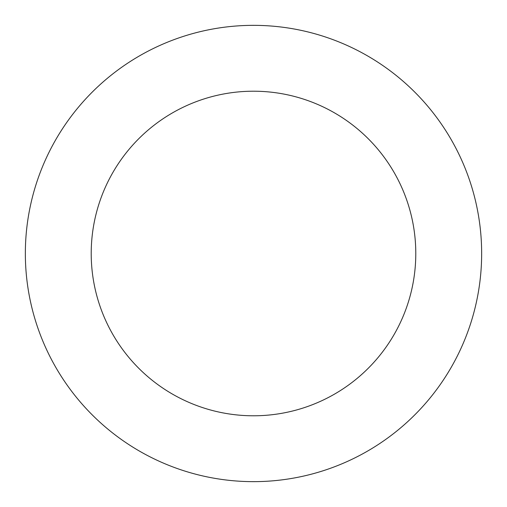 <?xml version="1.0" encoding="UTF-8"?>
<svg xmlns="http://www.w3.org/2000/svg" width="507" height="507" viewBox="0 0 507 507"><rect width="100%" height="100%" fill="white"/><g stroke="black" fill="none" stroke-linecap="round" stroke-linejoin="round"><path stroke-width="0.76" d="M478.259 292.691A228.15 228.15 0 0 0 175.061 39.254A228.15 228.15 0 0 0 107.18 428.548A228.15 228.15 0 0 0 478.259 292.691M413.376 281.379A162.291 162.291 0 0 0 197.705 101.102A162.291 162.291 0 0 0 149.419 378.019A162.291 162.291 0 0 0 413.376 281.379"/></g></svg>
